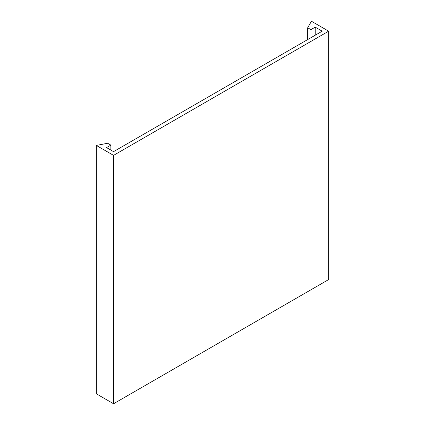 <?xml version="1.0" encoding="UTF-8"?>
<svg xmlns="http://www.w3.org/2000/svg" width="425" height="425" viewBox="0 0 425 425"><rect width="100%" height="100%" fill="white"/><g stroke="black" fill="none" stroke-linecap="round" stroke-linejoin="round"><path stroke-width="0.64" d="M113.555 155.375L328.652 31.184L311.445 21.25L307.684 27.768L310.909 29.633L315.212 27.147L322.203 31.184L113.555 151.645L106.563 147.608L110.867 145.127L107.637 143.262L96.348 145.435L113.555 155.375L113.555 403.75L328.652 279.565L328.652 31.184M113.555 403.75L96.348 393.816L96.348 145.435M110.867 150.094L110.867 145.127M315.212 35.222L315.212 27.147M310.909 37.703L310.909 29.633M307.684 39.568L307.684 27.768"/></g></svg>
